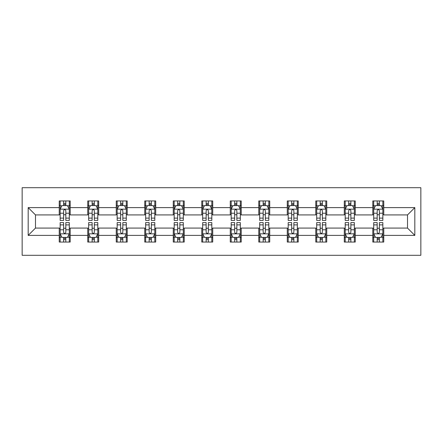 <?xml version="1.0" encoding="UTF-8"?>
<svg xmlns="http://www.w3.org/2000/svg" width="443" height="443" viewBox="0 0 443 443"><rect width="100%" height="100%" fill="white"/><g stroke="black" fill="none" stroke-linecap="round" stroke-linejoin="round"><path stroke-width="0.66" d="M22.15 255.301L420.85 255.301L420.85 187.699L22.15 187.699L22.15 255.301M383.76 207.612L383.76 200.945L372.796 200.945L372.796 207.612L355.253 207.612L355.253 200.945L344.289 200.945L344.289 207.612L326.746 207.612L326.746 200.945L315.787 200.945L315.787 207.612L298.244 207.612L298.244 200.945L287.28 200.945L287.28 207.612L269.737 207.612L269.737 200.945L258.773 200.945L258.773 207.612L241.236 207.612L241.236 200.945L230.271 200.945L230.271 207.612L212.729 207.612L212.729 200.945L201.764 200.945L201.764 207.612L184.227 207.612L184.227 200.945L173.263 200.945L173.263 207.612L155.72 207.612L155.72 200.945L144.756 200.945L144.756 207.612L127.213 207.612L127.213 200.945L116.254 200.945L116.254 207.612L98.711 207.612L98.711 200.945L87.747 200.945L87.747 207.612L70.204 207.612L70.204 200.945L59.24 200.945L59.24 207.612L28.18 207.612L28.18 235.388L35.49 228.079L59.24 228.079L59.24 242.055L70.204 242.055L70.204 228.079L87.747 228.079L87.747 242.055L98.711 242.055L98.711 228.079L116.254 228.079L116.254 242.055L127.213 242.055L127.213 228.079L144.756 228.079L144.756 242.055L155.72 242.055L155.72 228.079L173.263 228.079L173.263 242.055L184.227 242.055L184.227 228.079L201.764 228.079L201.764 242.055L212.729 242.055L212.729 228.079L230.271 228.079L230.271 242.055L241.236 242.055L241.236 228.079L258.773 228.079L258.773 242.055L269.737 242.055L269.737 228.079L287.28 228.079L287.28 242.055L298.244 242.055L298.244 228.079L315.787 228.079L315.787 242.055L326.746 242.055L326.746 228.079L344.289 228.079L344.289 242.055L355.253 242.055L355.253 228.079L372.796 228.079L372.796 242.055L383.76 242.055L383.76 228.079L407.51 228.079L407.51 214.921L383.76 214.921L383.76 207.612L414.82 207.612L414.82 235.388L383.76 235.388M372.796 235.388L355.253 235.388M344.289 235.388L326.746 235.388M315.787 235.388L298.244 235.388M287.28 235.388L269.737 235.388M258.773 235.388L241.236 235.388M230.271 235.388L212.729 235.388M201.764 235.388L184.227 235.388M173.263 235.388L155.72 235.388M144.756 235.388L127.213 235.388M116.254 235.388L98.711 235.388M87.747 235.388L70.204 235.388M59.24 235.388L28.18 235.388M372.796 207.612L372.796 214.921L355.253 214.921L355.253 207.612M344.289 207.612L344.289 214.921L326.746 214.921L326.746 207.612M315.787 207.612L315.787 214.921L298.244 214.921L298.244 207.612M287.28 207.612L287.28 214.921L269.737 214.921L269.737 207.612M258.773 207.612L258.773 214.921L241.236 214.921L241.236 207.612M230.271 207.612L230.271 214.921L212.729 214.921L212.729 207.612M201.764 207.612L201.764 214.921L184.227 214.921L184.227 207.612M173.263 207.612L173.263 214.921L155.72 214.921L155.72 207.612M144.756 207.612L144.756 214.921L127.213 214.921L127.213 207.612M116.254 207.612L116.254 214.921L98.711 214.921L98.711 207.612M87.747 207.612L87.747 214.921L70.204 214.921L70.204 207.612M59.24 207.612L59.24 214.921L35.49 214.921L28.18 207.612M35.49 214.921L35.49 228.079M414.82 235.388L407.51 228.079M407.51 214.921L414.82 207.612M59.24 205.513L60.154 205.513M63.626 205.513L65.819 205.513M69.291 205.513L70.204 205.513M59.24 214.739L60.154 214.739M63.626 214.739L65.819 214.739M69.291 214.739L70.204 214.739M59.24 228.261L60.154 228.261M63.626 228.261L65.819 228.261M69.291 228.261L70.204 228.261M59.24 237.487L60.154 237.487M63.626 237.487L65.819 237.487M69.291 237.487L70.204 237.487M87.747 228.261L88.661 228.261M92.133 228.261L94.326 228.261M97.798 228.261L98.711 228.261M87.747 237.487L88.661 237.487M92.133 237.487L94.326 237.487M97.798 237.487L98.711 237.487M87.747 205.513L88.661 205.513M92.133 205.513L94.326 205.513M97.798 205.513L98.711 205.513M87.747 214.739L88.661 214.739M92.133 214.739L94.326 214.739M97.798 214.739L98.711 214.739M116.254 228.261L117.168 228.261M120.64 228.261L122.827 228.261M126.299 228.261L127.213 228.261M116.254 237.487L117.168 237.487M120.64 237.487L122.827 237.487M126.299 237.487L127.213 237.487M116.254 205.513L117.168 205.513M120.64 205.513L122.827 205.513M126.299 205.513L127.213 205.513M116.254 214.739L117.168 214.739M120.64 214.739L122.827 214.739M126.299 214.739L127.213 214.739M144.756 228.261L145.669 228.261M149.141 228.261L151.334 228.261M154.806 228.261L155.72 228.261M144.756 237.487L145.669 237.487M149.141 237.487L151.334 237.487M154.806 237.487L155.72 237.487M144.756 205.513L145.669 205.513M149.141 205.513L151.334 205.513M154.806 205.513L155.72 205.513M144.756 214.739L145.669 214.739M149.141 214.739L151.334 214.739M154.806 214.739L155.72 214.739M173.263 228.261L174.177 228.261M177.649 228.261L179.841 228.261M183.313 228.261L184.227 228.261M173.263 237.487L174.177 237.487M177.649 237.487L179.841 237.487M183.313 237.487L184.227 237.487M173.263 205.513L174.177 205.513M177.649 205.513L179.841 205.513M183.313 205.513L184.227 205.513M173.263 214.739L174.177 214.739M177.649 214.739L179.841 214.739M183.313 214.739L184.227 214.739M201.764 228.261L202.678 228.261M206.15 228.261L208.343 228.261M211.815 228.261L212.729 228.261M201.764 237.487L202.678 237.487M206.15 237.487L208.343 237.487M211.815 237.487L212.729 237.487M201.764 205.513L202.678 205.513M206.15 205.513L208.343 205.513M211.815 205.513L212.729 205.513M201.764 214.739L202.678 214.739M206.15 214.739L208.343 214.739M211.815 214.739L212.729 214.739M230.271 228.261L231.185 228.261M234.657 228.261L236.85 228.261M240.322 228.261L241.236 228.261M230.271 237.487L231.185 237.487M234.657 237.487L236.85 237.487M240.322 237.487L241.236 237.487M230.271 205.513L231.185 205.513M234.657 205.513L236.85 205.513M240.322 205.513L241.236 205.513M230.271 214.739L231.185 214.739M234.657 214.739L236.85 214.739M240.322 214.739L241.236 214.739M258.773 228.261L259.687 228.261M263.159 228.261L265.351 228.261M268.823 228.261L269.737 228.261M258.773 237.487L259.687 237.487M263.159 237.487L265.351 237.487M268.823 237.487L269.737 237.487M258.773 205.513L259.687 205.513M263.159 205.513L265.351 205.513M268.823 205.513L269.737 205.513M258.773 214.739L259.687 214.739M263.159 214.739L265.351 214.739M268.823 214.739L269.737 214.739M287.28 228.261L288.194 228.261M291.666 228.261L293.859 228.261M297.331 228.261L298.244 228.261M287.28 237.487L288.194 237.487M291.666 237.487L293.859 237.487M297.331 237.487L298.244 237.487M287.28 205.513L288.194 205.513M291.666 205.513L293.859 205.513M297.331 205.513L298.244 205.513M287.28 214.739L288.194 214.739M291.666 214.739L293.859 214.739M297.331 214.739L298.244 214.739M315.787 228.261L316.701 228.261M320.173 228.261L322.36 228.261M325.832 228.261L326.746 228.261M315.787 237.487L316.701 237.487M320.173 237.487L322.36 237.487M325.832 237.487L326.746 237.487M315.787 205.513L316.701 205.513M320.173 205.513L322.36 205.513M325.832 205.513L326.746 205.513M315.787 214.739L316.701 214.739M320.173 214.739L322.36 214.739M325.832 214.739L326.746 214.739M344.289 228.261L345.202 228.261M348.674 228.261L350.867 228.261M354.339 228.261L355.253 228.261M344.289 237.487L345.202 237.487M348.674 237.487L350.867 237.487M354.339 237.487L355.253 237.487M344.289 205.513L345.202 205.513M348.674 205.513L350.867 205.513M354.339 205.513L355.253 205.513M344.289 214.739L345.202 214.739M348.674 214.739L350.867 214.739M354.339 214.739L355.253 214.739M372.796 228.261L373.709 228.261M377.181 228.261L379.374 228.261M382.846 228.261L383.76 228.261M372.796 237.487L373.709 237.487M377.181 237.487L379.374 237.487M382.846 237.487L383.76 237.487M372.796 205.513L373.709 205.513M377.181 205.513L379.374 205.513M382.846 205.513L383.76 205.513M372.796 214.739L373.709 214.739M377.181 214.739L379.374 214.739M382.846 214.739L383.76 214.739M65.819 203.32L63.626 203.32M69.291 218.111L65.819 218.111L65.819 220.404L69.291 220.404L69.291 209.257L67.463 205.602L61.981 205.602L60.154 209.257L60.154 220.404L63.626 220.404L63.626 218.111L60.154 218.111M60.154 209.257L60.154 200.945M69.291 209.257L69.291 200.945M63.626 205.602L63.626 200.945M65.819 200.945L65.819 205.602M65.819 218.111L65.819 210.63C65.093 209.218 64.362 209.218 63.626 210.63L63.626 218.111M63.626 239.68L65.819 239.68M60.154 224.889L63.626 224.889L63.626 222.596L60.154 222.596L60.154 233.743L61.981 237.398L67.463 237.398L69.291 233.743L69.291 222.596L65.819 222.596L65.819 224.889L69.291 224.889M69.291 233.743L69.291 242.055M60.154 233.743L60.154 242.055M65.819 237.398L65.819 242.055M63.626 242.055L63.626 237.398M63.626 224.889L63.626 232.37C64.357 233.782 65.088 233.782 65.819 232.37L65.819 224.889M94.326 203.32L92.133 203.32M97.798 218.111L94.326 218.111L94.326 220.404L97.798 220.404L97.798 209.257L95.97 205.602L90.488 205.602L88.661 209.257L88.661 220.404L92.133 220.404L92.133 218.111L88.661 218.111M88.661 209.257L88.661 200.945M97.798 209.257L97.798 200.945M92.133 205.602L92.133 200.945M94.326 200.945L94.326 205.602M94.326 218.111L94.326 210.63C93.595 209.218 92.864 209.218 92.133 210.63L92.133 218.111M122.827 203.32L120.64 203.32M126.299 218.111L122.827 218.111L122.827 220.404L126.299 220.404L126.299 209.257L124.472 205.602L118.995 205.602L117.168 209.257L117.168 220.404L120.64 220.404L120.64 218.111L117.168 218.111M117.168 209.257L117.168 200.945M126.299 209.257L126.299 200.945M120.64 205.602L120.64 200.945M122.827 200.945L122.827 205.602M122.827 218.111L122.827 210.63C122.102 209.218 121.371 209.218 120.64 210.63L120.64 218.111M92.133 239.68L94.326 239.68M88.661 224.889L92.133 224.889L92.133 222.596L88.661 222.596L88.661 233.743L90.488 237.398L95.97 237.398L97.798 233.743L97.798 222.596L94.326 222.596L94.326 224.889L97.798 224.889M97.798 233.743L97.798 242.055M88.661 233.743L88.661 242.055M94.326 237.398L94.326 242.055M92.133 242.055L92.133 237.398M92.133 224.889L92.133 232.37C92.864 233.782 93.595 233.782 94.326 232.37L94.326 224.889M120.64 239.68L122.827 239.68M117.168 224.889L120.64 224.889L120.64 222.596L117.168 222.596L117.168 233.743L118.995 237.398L124.472 237.398L126.299 233.743L126.299 222.596L122.827 222.596L122.827 224.889L126.299 224.889M126.299 233.743L126.299 242.055M117.168 233.743L117.168 242.055M122.827 237.398L122.827 242.055M120.64 242.055L120.64 237.398M120.64 224.889L120.64 232.37C121.365 233.782 122.096 233.782 122.827 232.37L122.827 224.889M151.334 203.32L149.141 203.32M154.806 218.111L151.334 218.111L151.334 220.404L154.806 220.404L154.806 209.257L152.979 205.602L147.497 205.602L145.669 209.257L145.669 220.404L149.141 220.404L149.141 218.111L145.669 218.111M145.669 209.257L145.669 200.945M154.806 209.257L154.806 200.945M149.141 205.602L149.141 200.945M151.334 200.945L151.334 205.602M151.334 218.111L151.334 210.63C150.603 209.218 149.872 209.218 149.141 210.63L149.141 218.111M179.841 203.32L177.649 203.32M183.313 218.111L179.841 218.111L179.841 220.404L183.313 220.404L183.313 209.257L181.486 205.602L176.004 205.602L174.177 209.257L174.177 220.404L177.649 220.404L177.649 218.111L174.177 218.111M174.177 209.257L174.177 200.945M183.313 209.257L183.313 200.945M177.649 205.602L177.649 200.945M179.841 200.945L179.841 205.602M179.841 218.111L179.841 210.63C179.11 209.218 178.379 209.218 177.649 210.63L177.649 218.111M208.343 203.32L206.15 203.32M211.815 218.111L208.343 218.111L208.343 220.404L211.815 220.404L211.815 209.257L209.988 205.602L204.505 205.602L202.678 209.257L202.678 220.404L206.15 220.404L206.15 218.111L202.678 218.111M202.678 209.257L202.678 200.945M211.815 209.257L211.815 200.945M206.15 205.602L206.15 200.945M208.343 200.945L208.343 205.602M208.343 218.111L208.343 210.63C207.612 209.218 206.881 209.218 206.15 210.63L206.15 218.111M149.141 239.68L151.334 239.68M145.669 224.889L149.141 224.889L149.141 222.596L145.669 222.596L145.669 233.743L147.497 237.398L152.979 237.398L154.806 233.743L154.806 222.596L151.334 222.596L151.334 224.889L154.806 224.889M154.806 233.743L154.806 242.055M145.669 233.743L145.669 242.055M151.334 237.398L151.334 242.055M149.141 242.055L149.141 237.398M149.141 224.889L149.141 232.37C149.872 233.782 150.603 233.782 151.334 232.37L151.334 224.889M177.649 239.68L179.841 239.68M174.177 224.889L177.649 224.889L177.649 222.596L174.177 222.596L174.177 233.743L176.004 237.398L181.486 237.398L183.313 233.743L183.313 222.596L179.841 222.596L179.841 224.889L183.313 224.889M183.313 233.743L183.313 242.055M174.177 233.743L174.177 242.055M179.841 237.398L179.841 242.055M177.649 242.055L177.649 237.398M177.649 224.889L177.649 232.37C178.374 233.782 179.105 233.782 179.841 232.37L179.841 224.889M206.15 239.68L208.343 239.68M202.678 224.889L206.15 224.889L206.15 222.596L202.678 222.596L202.678 233.743L204.505 237.398L209.988 237.398L211.815 233.743L211.815 222.596L208.343 222.596L208.343 224.889L211.815 224.889M211.815 233.743L211.815 242.055M202.678 233.743L202.678 242.055M208.343 237.398L208.343 242.055M206.15 242.055L206.15 237.398M206.15 224.889L206.15 232.37C206.881 233.782 207.612 233.782 208.343 232.37L208.343 224.889M234.657 239.68L236.85 239.68M231.185 224.889L234.657 224.889L234.657 222.596L231.185 222.596L231.185 233.743L233.012 237.398L238.495 237.398L240.322 233.743L240.322 222.596L236.85 222.596L236.85 224.889L240.322 224.889M240.322 233.743L240.322 242.055M231.185 233.743L231.185 242.055M236.85 237.398L236.85 242.055M234.657 242.055L234.657 237.398M234.657 224.889L234.657 232.37C235.388 233.782 236.119 233.782 236.85 232.37L236.85 224.889M263.159 239.68L265.351 239.68M259.687 224.889L263.159 224.889L263.159 222.596L259.687 222.596L259.687 233.743L261.514 237.398L266.996 237.398L268.823 233.743L268.823 222.596L265.351 222.596L265.351 224.889L268.823 224.889M268.823 233.743L268.823 242.055M259.687 233.743L259.687 242.055M265.351 237.398L265.351 242.055M263.159 242.055L263.159 237.398M263.159 224.889L263.159 232.37C263.89 233.782 264.621 233.782 265.351 232.37L265.351 224.889M291.666 239.68L293.859 239.68M288.194 224.889L291.666 224.889L291.666 222.596L288.194 222.596L288.194 233.743L290.021 237.398L295.503 237.398L297.331 233.743L297.331 222.596L293.859 222.596L293.859 224.889L297.331 224.889M297.331 233.743L297.331 242.055M288.194 233.743L288.194 242.055M293.859 237.398L293.859 242.055M291.666 242.055L291.666 237.398M291.666 224.889L291.666 232.37C292.397 233.782 293.128 233.782 293.859 232.37L293.859 224.889M320.173 239.68L322.36 239.68M316.701 224.889L320.173 224.889L320.173 222.596L316.701 222.596L316.701 233.743L318.528 237.398L324.005 237.398L325.832 233.743L325.832 222.596L322.36 222.596L322.36 224.889L325.832 224.889M325.832 233.743L325.832 242.055M316.701 233.743L316.701 242.055M322.36 237.398L322.36 242.055M320.173 242.055L320.173 237.398M320.173 224.889L320.173 232.37C320.898 233.782 321.629 233.782 322.36 232.37L322.36 224.889M348.674 239.68L350.867 239.68M345.202 224.889L348.674 224.889L348.674 222.596L345.202 222.596L345.202 233.743L347.03 237.398L352.512 237.398L354.339 233.743L354.339 222.596L350.867 222.596L350.867 224.889L354.339 224.889M354.339 233.743L354.339 242.055M345.202 233.743L345.202 242.055M350.867 237.398L350.867 242.055M348.674 242.055L348.674 237.398M348.674 224.889L348.674 232.37C349.405 233.782 350.136 233.782 350.867 232.37L350.867 224.889M377.181 239.68L379.374 239.68M373.709 224.889L377.181 224.889L377.181 222.596L373.709 222.596L373.709 233.743L375.537 237.398L381.019 237.398L382.846 233.743L382.846 222.596L379.374 222.596L379.374 224.889L382.846 224.889M382.846 233.743L382.846 242.055M373.709 233.743L373.709 242.055M379.374 237.398L379.374 242.055M377.181 242.055L377.181 237.398M377.181 224.889L377.181 232.37C377.907 233.782 378.638 233.782 379.374 232.37L379.374 224.889M236.85 203.32L234.657 203.32M240.322 218.111L236.85 218.111L236.85 220.404L240.322 220.404L240.322 209.257L238.495 205.602L233.012 205.602L231.185 209.257L231.185 220.404L234.657 220.404L234.657 218.111L231.185 218.111M231.185 209.257L231.185 200.945M240.322 209.257L240.322 200.945M234.657 205.602L234.657 200.945M236.85 200.945L236.85 205.602M236.85 218.111L236.85 210.63C236.119 209.218 235.388 209.218 234.657 210.63L234.657 218.111M265.351 203.32L263.159 203.32M268.823 218.111L265.351 218.111L265.351 220.404L268.823 220.404L268.823 209.257L266.996 205.602L261.514 205.602L259.687 209.257L259.687 220.404L263.159 220.404L263.159 218.111L259.687 218.111M259.687 209.257L259.687 200.945M268.823 209.257L268.823 200.945M263.159 205.602L263.159 200.945M265.351 200.945L265.351 205.602M265.351 218.111L265.351 210.63C264.626 209.218 263.895 209.218 263.159 210.63L263.159 218.111M293.859 203.32L291.666 203.32M297.331 218.111L293.859 218.111L293.859 220.404L297.331 220.404L297.331 209.257L295.503 205.602L290.021 205.602L288.194 209.257L288.194 220.404L291.666 220.404L291.666 218.111L288.194 218.111M288.194 209.257L288.194 200.945M297.331 209.257L297.331 200.945M291.666 205.602L291.666 200.945M293.859 200.945L293.859 205.602M293.859 218.111L293.859 210.63C293.128 209.218 292.397 209.218 291.666 210.63L291.666 218.111M322.36 203.32L320.173 203.32M325.832 218.111L322.36 218.111L322.36 220.404L325.832 220.404L325.832 209.257L324.005 205.602L318.528 205.602L316.701 209.257L316.701 220.404L320.173 220.404L320.173 218.111L316.701 218.111M316.701 209.257L316.701 200.945M325.832 209.257L325.832 200.945M320.173 205.602L320.173 200.945M322.36 200.945L322.36 205.602M322.36 218.111L322.36 210.63C321.635 209.218 320.904 209.218 320.173 210.63L320.173 218.111M350.867 203.32L348.674 203.32M354.339 218.111L350.867 218.111L350.867 220.404L354.339 220.404L354.339 209.257L352.512 205.602L347.03 205.602L345.202 209.257L345.202 220.404L348.674 220.404L348.674 218.111L345.202 218.111M345.202 209.257L345.202 200.945M354.339 209.257L354.339 200.945M348.674 205.602L348.674 200.945M350.867 200.945L350.867 205.602M350.867 218.111L350.867 210.63C350.136 209.218 349.405 209.218 348.674 210.63L348.674 218.111M379.374 203.32L377.181 203.32M382.846 218.111L379.374 218.111L379.374 220.404L382.846 220.404L382.846 209.257L381.019 205.602L375.537 205.602L373.709 209.257L373.709 220.404L377.181 220.404L377.181 218.111L373.709 218.111M373.709 209.257L373.709 200.945M382.846 209.257L382.846 200.945M377.181 205.602L377.181 200.945M379.374 200.945L379.374 205.602M379.374 218.111L379.374 210.63C378.643 209.218 377.912 209.218 377.181 210.63L377.181 218.111M69.246 209.168L60.204 209.168M60.154 205.823L61.876 205.823M67.574 205.823L69.291 205.823M63.626 213.216L60.154 213.216M69.291 213.216L65.819 213.216M65.819 204.483L63.626 204.483M60.204 233.832L69.246 233.832M69.291 237.177L67.574 237.177M61.876 237.177L60.154 237.177M65.819 229.784L69.291 229.784M60.154 229.784L63.626 229.784M63.626 238.517L65.819 238.517M97.753 209.168L88.705 209.168M88.661 205.823L90.378 205.823M96.081 205.823L97.798 205.823M92.133 213.216L88.661 213.216M97.798 213.216L94.326 213.216M94.326 204.483L92.133 204.483M126.255 209.168L117.212 209.168M117.168 205.823L118.885 205.823M124.583 205.823L126.299 205.823M120.64 213.216L117.168 213.216M126.299 213.216L122.827 213.216M122.827 204.483L120.64 204.483M88.705 233.832L97.753 233.832M97.798 237.177L96.081 237.177M90.378 237.177L88.661 237.177M94.326 229.784L97.798 229.784M88.661 229.784L92.133 229.784M92.133 238.517L94.326 238.517M117.212 233.832L126.255 233.832M126.299 237.177L124.583 237.177M118.885 237.177L117.168 237.177M122.827 229.784L126.299 229.784M117.168 229.784L120.64 229.784M120.64 238.517L122.827 238.517M154.762 209.168L145.714 209.168M145.669 205.823L147.386 205.823M153.09 205.823L154.806 205.823M149.141 213.216L145.669 213.216M154.806 213.216L151.334 213.216M151.334 204.483L149.141 204.483M183.264 209.168L174.221 209.168M174.177 205.823L175.893 205.823M181.591 205.823L183.313 205.823M177.649 213.216L174.177 213.216M183.313 213.216L179.841 213.216M179.841 204.483L177.649 204.483M211.771 209.168L202.728 209.168M202.678 205.823L204.395 205.823M210.098 205.823L211.815 205.823M206.15 213.216L202.678 213.216M211.815 213.216L208.343 213.216M208.343 204.483L206.15 204.483M145.714 233.832L154.762 233.832M154.806 237.177L153.09 237.177M147.386 237.177L145.669 237.177M151.334 229.784L154.806 229.784M145.669 229.784L149.141 229.784M149.141 238.517L151.334 238.517M174.221 233.832L183.264 233.832M183.313 237.177L181.591 237.177M175.893 237.177L174.177 237.177M179.841 229.784L183.313 229.784M174.177 229.784L177.649 229.784M177.649 238.517L179.841 238.517M202.728 233.832L211.771 233.832M211.815 237.177L210.098 237.177M204.395 237.177L202.678 237.177M208.343 229.784L211.815 229.784M202.678 229.784L206.15 229.784M206.15 238.517L208.343 238.517M231.229 233.832L240.272 233.832M240.322 237.177L238.605 237.177M232.902 237.177L231.185 237.177M236.85 229.784L240.322 229.784M231.185 229.784L234.657 229.784M234.657 238.517L236.85 238.517M259.736 233.832L268.779 233.832M268.823 237.177L267.107 237.177M261.409 237.177L259.687 237.177M265.351 229.784L268.823 229.784M259.687 229.784L263.159 229.784M263.159 238.517L265.351 238.517M288.238 233.832L297.286 233.832M297.331 237.177L295.614 237.177M289.91 237.177L288.194 237.177M293.859 229.784L297.331 229.784M288.194 229.784L291.666 229.784M291.666 238.517L293.859 238.517M316.745 233.832L325.788 233.832M325.832 237.177L324.115 237.177M318.417 237.177L316.701 237.177M322.36 229.784L325.832 229.784M316.701 229.784L320.173 229.784M320.173 238.517L322.36 238.517M345.247 233.832L354.295 233.832M354.339 237.177L352.622 237.177M346.919 237.177L345.202 237.177M350.867 229.784L354.339 229.784M345.202 229.784L348.674 229.784M348.674 238.517L350.867 238.517M373.754 233.832L382.796 233.832M382.846 237.177L381.124 237.177M375.426 237.177L373.709 237.177M379.374 229.784L382.846 229.784M373.709 229.784L377.181 229.784M377.181 238.517L379.374 238.517M240.272 209.168L231.229 209.168M231.185 205.823L232.902 205.823M238.605 205.823L240.322 205.823M234.657 213.216L231.185 213.216M240.322 213.216L236.85 213.216M236.85 204.483L234.657 204.483M268.779 209.168L259.736 209.168M259.687 205.823L261.409 205.823M267.107 205.823L268.823 205.823M263.159 213.216L259.687 213.216M268.823 213.216L265.351 213.216M265.351 204.483L263.159 204.483M297.286 209.168L288.238 209.168M288.194 205.823L289.91 205.823M295.614 205.823L297.331 205.823M291.666 213.216L288.194 213.216M297.331 213.216L293.859 213.216M293.859 204.483L291.666 204.483M325.788 209.168L316.745 209.168M316.701 205.823L318.417 205.823M324.115 205.823L325.832 205.823M320.173 213.216L316.701 213.216M325.832 213.216L322.36 213.216M322.36 204.483L320.173 204.483M354.295 209.168L345.247 209.168M345.202 205.823L346.919 205.823M352.622 205.823L354.339 205.823M348.674 213.216L345.202 213.216M354.339 213.216L350.867 213.216M350.867 204.483L348.674 204.483M382.796 209.168L373.754 209.168M373.709 205.823L375.426 205.823M381.124 205.823L382.846 205.823M377.181 213.216L373.709 213.216M382.846 213.216L379.374 213.216M379.374 204.483L377.181 204.483"/></g></svg>
